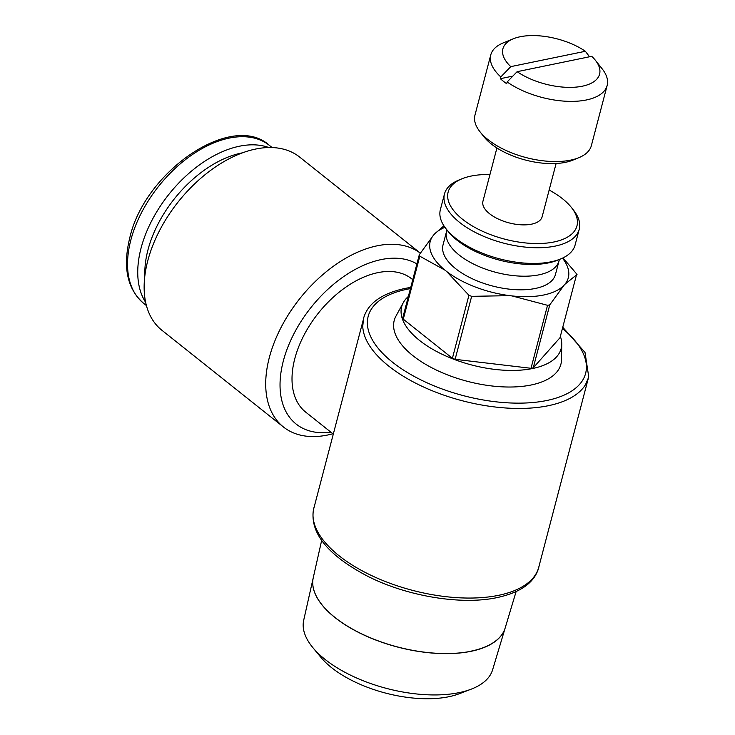 <?xml version="1.0" encoding="UTF-8"?>
<svg xmlns="http://www.w3.org/2000/svg" width="735" height="735" viewBox="0 0 735 735"><rect width="100%" height="100%" fill="white"/><g stroke="black" fill="none" stroke-linecap="round" stroke-linejoin="round"><path stroke-width="1.1" d="M562.753 327.259L585.014 352.433L588.753 377.027L585.51 384.635A116.249 54.335 -165.3 0 1 548.328 405.711A116.249 54.335 -165.3 0 1 428.661 389.265A116.249 54.335 -165.3 0 1 362.75 326.193L363.66 317.97C367.95 303.307 381.787 293.449 405.178 288.386L410.746 287.376M363.154 320.304L313.836 508.289A116.249 54.335 14.7 0 0 371.938 575.735A116.249 54.335 14.7 0 0 498.578 595.322A116.249 54.335 14.7 0 0 538.737 567.291L588.055 379.306M562.431 328.49A112.4 52.534 -165.3 0 1 546.794 400.502A112.4 52.534 -165.3 0 1 392.563 362.245A112.4 52.534 -165.3 0 1 406.997 289.259A112.4 52.534 -165.3 0 1 410.424 288.607M321.636 540.51L313.266 577.701A99.207 46.369 14.7 0 0 363.733 634.838A99.207 46.369 14.7 0 0 471.098 651.219M313.248 577.784L303.693 620.266A97.663 45.643 14.7 0 0 312.834 647.608L320.873 657.329A85.444 39.938 14.7 0 0 448.819 696.734A85.444 39.938 14.7 0 0 459.439 693.684L471.208 689.164A97.663 45.643 14.7 0 0 492.597 669.824L505.129 628.122A99.197 46.369 -165.3 0 1 471.071 651.302A99.197 46.369 -165.3 0 1 363.706 634.921A99.197 46.369 -165.3 0 1 313.248 577.784A99.197 46.369 -165.3 0 1 313.257 577.738M312.834 647.608A97.663 45.643 14.7 0 0 459.072 692.646A97.663 45.643 14.7 0 0 471.208 689.164M408.357 296.471A82.449 38.532 14.7 0 0 403.304 302.636L395.935 316.16A86.17 40.278 14.7 0 0 433.099 368.437A86.17 40.278 14.7 0 0 531.148 384.993A86.17 40.278 14.7 0 0 561.531 359.599L561.742 344.2A82.449 38.532 14.7 0 0 560.364 336.354M403.304 302.636A82.449 38.532 14.7 0 0 438.859 352.653A82.449 38.532 14.7 0 0 532.673 368.501A82.449 38.532 14.7 0 0 561.742 344.2M547.538 305.31A81.585 38.128 14.7 0 0 548.659 305.089A81.585 38.128 14.7 0 0 549.771 304.85L564.057 285.226A71.396 33.369 -165.3 0 1 543.643 295.02A71.396 33.369 -165.3 0 1 512.065 295.929L547.538 305.31L531.01 368.299L455.121 359.323A81.585 38.128 -165.3 0 1 452.402 358.276L403.276 319.183A81.585 38.128 -165.3 0 1 402.798 317.676L419.317 254.696A81.585 38.128 14.7 0 0 419.804 256.203L444.932 270.122A71.396 33.369 -165.3 0 1 433.613 235.062L419.317 254.696M562.973 257.902L576.047 273.227A81.585 38.128 14.7 0 1 576.534 274.734L560.006 337.723L533.242 367.84A81.585 38.128 -165.3 0 1 532.131 368.079A81.585 38.128 -165.3 0 1 531.01 368.299M443.912 225.82L434.431 234.143A71.396 33.369 -165.3 0 1 444.923 227.317M447.009 230.027A58.129 27.167 14.7 0 0 446.586 231.332A58.129 27.167 14.7 0 0 475.637 265.05A58.129 27.167 14.7 0 0 538.957 274.844A58.129 27.167 14.7 0 0 559.041 260.833A58.129 27.167 14.7 0 0 559.317 259.492M559.041 260.833L555.467 274.44A58.129 27.167 -165.3 0 1 535.392 288.451A58.129 27.167 -165.3 0 1 472.072 278.657A58.129 27.167 -165.3 0 1 443.021 244.939L446.586 231.332M489.96 174.517A66.591 31.127 14.7 0 0 471.126 176.069A66.591 31.127 14.7 0 0 462.039 178.761L459.035 179.983A69.65 32.551 14.7 0 0 444.482 193.966A69.65 32.551 14.7 0 0 479.284 234.373A69.65 32.551 14.7 0 0 555.164 246.106A69.65 32.551 14.7 0 0 579.217 229.311A69.65 32.551 14.7 0 0 573.401 209.989L571.389 207.445A66.591 31.127 14.7 0 0 549.146 190.043M462.039 178.761A66.591 31.127 14.7 0 0 466.945 222.54A66.591 31.127 14.7 0 0 553.951 241.98A66.591 31.127 14.7 0 0 571.389 207.445M444.482 193.966L440.366 209.659A69.65 32.551 14.7 0 0 446.182 228.98A69.65 32.551 14.7 0 0 551.048 261.807A69.65 32.551 14.7 0 0 560.548 258.986A69.65 32.551 14.7 0 0 575.101 245.012L579.217 229.311M446.182 228.98L448.194 231.525A66.591 31.127 14.7 0 0 548.457 262.9A66.591 31.127 14.7 0 0 557.543 260.208L560.548 258.986M556.11 163.501L542.127 216.788A30.594 14.296 -165.3 0 1 531.561 224.166A30.594 14.296 -165.3 0 1 498.238 219.002A30.594 14.296 -165.3 0 1 482.941 201.261L496.924 147.974M585.372 51.275A49.971 23.355 14.7 0 0 520.169 36.75A49.971 23.355 14.7 0 0 513.352 38.771A49.971 23.355 14.7 0 0 510.779 66.637L585.372 51.275L589.525 56.77M513.352 38.771L503.328 42.86A60.169 28.123 14.7 0 0 490.759 54.932L474.975 115.101A60.169 28.123 14.7 0 0 480.001 131.785L484.034 136.875A54.05 25.266 14.7 0 0 565.408 162.343A54.05 25.266 14.7 0 0 572.786 160.156L578.794 157.703A60.169 28.123 14.7 0 0 591.363 145.631L607.156 85.462A60.169 28.123 14.7 0 0 602.121 68.778L595.405 60.298A49.971 23.355 14.7 0 0 591.712 56.319L517.118 71.681L507.15 81.98L506.691 83.726A60.169 28.123 -165.3 0 1 500.351 78.682L500.801 76.936L510.779 66.637M480.001 131.785A60.169 28.123 14.7 0 0 570.59 160.138A60.169 28.123 14.7 0 0 578.794 157.703M332.881 433.751A110.645 67.151 -51.5 0 1 327.525 435.037A110.645 67.151 -51.5 0 1 283.453 426.998A110.645 67.151 -51.5 0 1 281.073 327.424A110.645 67.151 -51.5 0 1 377.165 245.812A110.645 67.151 -51.5 0 1 420.328 253.143M283.453 426.998L161.884 330.254A110.645 67.151 -51.5 0 1 159.504 230.68A110.645 67.151 -51.5 0 1 255.596 149.058A110.645 67.151 -51.5 0 1 299.678 157.097L420.337 253.125M330.971 432.235A100.447 60.968 -51.5 0 1 284.151 357.991A100.447 60.968 -51.5 0 1 381.226 259.574A100.447 60.968 -51.5 0 1 416.901 263.902M333.304 434.091L305.668 412.096A85.15 51.68 -51.5 0 1 303.84 335.463A85.15 51.68 -51.5 0 1 377.79 272.657A85.15 51.68 -51.5 0 1 411.71 278.841L412.767 279.677M145.649 302.37A100.961 61.271 -51.5 0 1 156.583 212.057A100.961 61.271 -51.5 0 1 239.445 146.219A100.961 61.271 -51.5 0 1 268.863 147.542M144.878 275.524A95.908 58.212 -51.5 0 1 241.447 153.036A95.908 58.212 -51.5 0 1 242.532 152.816M507.15 81.98A60.169 28.123 14.7 0 0 586.374 99.969A60.169 28.123 14.7 0 0 607.156 85.462M517.118 71.681A49.971 23.355 14.7 0 0 582.313 86.206A49.971 23.355 14.7 0 0 595.405 60.298M512.837 76.109L500.351 78.682M490.759 54.932A60.169 28.123 14.7 0 0 500.801 76.936M446.439 271.316L468.93 295.286A81.585 38.128 14.7 0 0 471.649 296.334L509.75 295.654A71.396 33.369 -165.3 0 1 446.439 271.316L444.932 270.122M562.459 258.15A71.396 33.369 -165.3 0 1 564.875 284.307L577.021 274.486M433.613 235.062L434.431 234.143M512.065 295.929L509.75 295.654M564.875 284.307L564.057 285.226M533.242 367.84L549.771 304.85M403.276 319.183L419.804 256.203M468.93 295.286L452.402 358.276M455.121 359.323L471.649 296.334M471.126 651.136A99.207 46.369 14.7 0 0 505.175 627.947L516.126 591.537M146.412 305.558L143.72 303.417A100.961 61.271 -51.5 0 1 130.839 240.023A100.961 61.271 -51.5 0 1 229.237 138.097A100.961 61.271 -51.5 0 1 269.451 145.429L272.143 147.57M539.159 565.665L538.654 567.999C534.373 582.653 520.527 592.52 497.136 597.583C461.69 605.282 407.677 596.425 368.217 576.525C327.709 555.329 309.49 532.801 313.56 508.942L314.268 506.663M143.72 303.417C127.256 289.103 122.589 267.283 129.746 237.956C144.795 170.869 232.508 111.334 269.451 145.429"/></g></svg>
